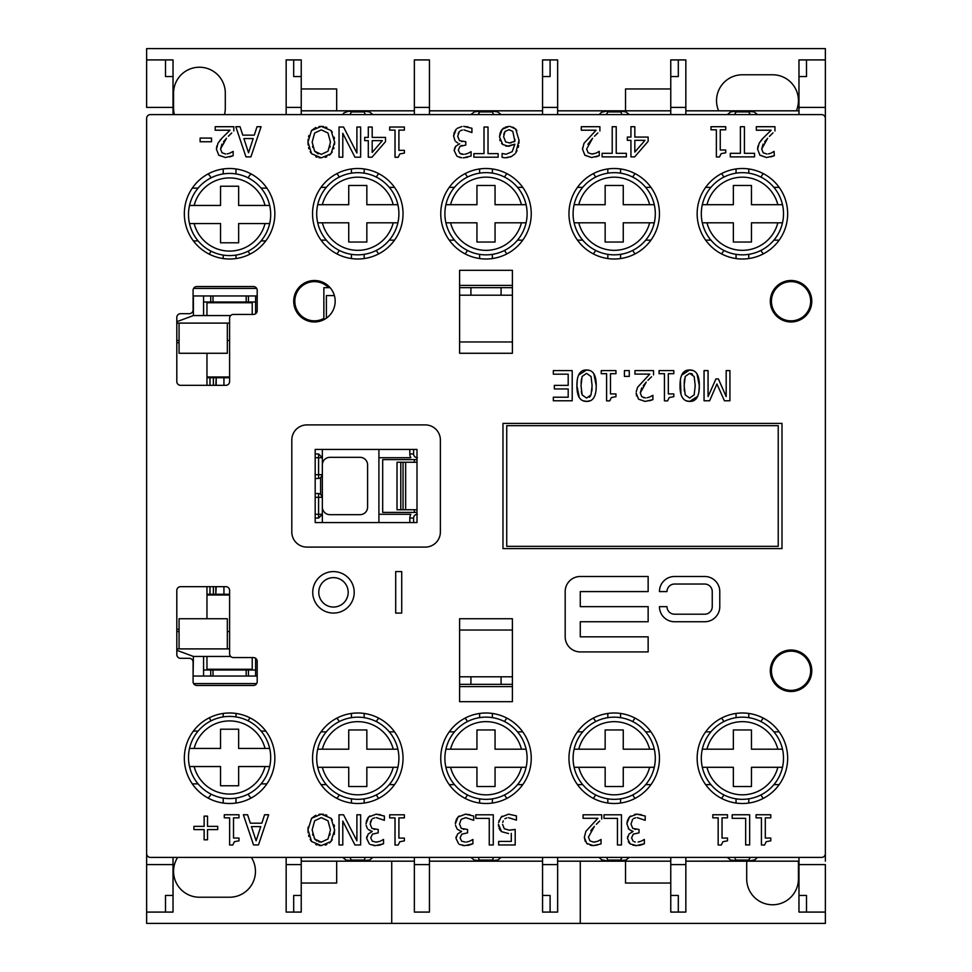 <?xml version="1.0" encoding="UTF-8"?>
<svg xmlns="http://www.w3.org/2000/svg" width="972" height="972" viewBox="0 0 972 972"><rect width="100%" height="100%" fill="white"/><g stroke="black" fill="none" stroke-linecap="round" stroke-linejoin="round"><path stroke-width="1.46" d="M506.74 546.337L506.74 425.663L778.232 425.663L778.232 546.337L506.74 546.337M502.974 548.597L502.974 423.403L781.998 423.403L781.998 548.597L502.974 548.597M150.405 857.413A3.767 3.767 0 0 1 146.638 853.647L146.638 118.353A3.767 3.767 0 0 1 150.405 114.587L821.595 114.587A3.767 3.767 0 0 1 825.362 118.353L825.362 853.647A3.767 3.767 0 0 1 821.595 857.413L150.405 857.413M597.573 845.008L593.333 845.604L600.453 844.073M585.326 841.594L584.33 837.317L586.711 843.368L593.333 845.604L590.235 845.251M587.623 844.097L586.711 843.368M584.33 837.317L585.897 831.279L597.902 818.303L585.897 831.279L584.33 837.317M596.31 824.317L599.627 821.036M597.221 841.412L593.625 842.104L589.931 840.889L588.437 837.099L594.402 826.346L590.782 830.732M593.625 842.104L595.143 841.983M601.048 843.793L601.048 839.492L597.902 841.157L599.554 840.33M633.586 818.558L635.567 817.829M634.801 829.262L635.688 829.408M635.287 841.995L634.291 841.752M640.354 841.448L638.154 842.007M628.349 818.46L629.528 816.954L626.867 823.746L628.969 829.323L633.027 831.57L629.091 833.94L627.45 838.326L630.148 843.89L636.502 845.604L644.363 843.745L640.84 845.02M640.791 845.033L638.896 845.421M636.502 845.604L634.935 845.543M633.598 845.348L632.918 845.19M630.148 843.89L628.277 841.837M627.45 838.326L627.718 836.418M633.027 831.279L631.01 830.659M628.969 829.323L628.277 828.557M626.867 823.746L627.56 820.004M634.631 814.366L636.964 814.172L629.528 816.954L630.67 815.97M637.207 817.659L645.201 820.307L645.201 816.03L636.964 814.172L641.459 814.718M498.6 826.419L498.466 824.39L501.576 831.668L508.563 833.551L501.576 831.668L499.9 829.93M499.28 828.837L499.001 828.168M508.538 814.172L516.436 815.885L508.538 814.172L501.127 817.124L498.575 822.701M498.903 821.133L499.158 820.356M501.127 817.124L502.245 816.128M504.905 818.764L506.789 817.877M502.755 822.385L503.241 820.89M511.296 833.381L511.296 841.424L498.636 841.424L498.636 844.972L515.184 844.972L515.184 829.42L509.219 830.161L513.629 829.724M463.328 829.262L464.009 829.383M468.881 841.448L466.682 842.007M459.707 844.522L465.029 845.604L472.902 843.745L469.379 845.02M469.318 845.033L467.423 845.421M465.029 845.604L462.745 845.458M457.557 829.383L461.554 831.57L457.618 833.94L455.977 838.326L458.675 843.89L455.977 838.326L456.245 836.418M461.554 831.279L460.764 831.084M455.491 825.24L457.059 828.873M456.111 819.943L458.055 816.954L455.394 823.746L455.649 821.389M465.345 842.104L461.676 841.181L460.084 837.9L461.797 834.146L467.568 832.846L467.568 829.493L461.311 828.423L459.501 824.049L461.165 819.347L465.734 817.659L473.728 820.307L473.728 816.03L465.491 814.172L458.055 816.954L459.197 815.97M465.491 814.172L469.986 814.718M372.762 818.558L374.742 817.829M379.481 841.46L375.982 842.104L372.312 841.181L370.733 837.9L372.434 834.146L378.205 832.846L378.205 829.493L371.948 828.423L370.138 824.049L371.802 819.347L370.344 822.069M373.965 829.262L374.852 829.408M375.982 842.104L377.33 842.007M370.356 844.522L375.666 845.604L383.539 843.745L380.016 845.02M379.955 845.033L378.059 845.421M375.666 845.604L373.382 845.458M370.15 830.647L368.133 829.323L372.191 831.57L368.254 833.94L366.626 838.326L369.311 843.89L366.626 838.326L366.881 836.418M372.191 831.279L371.413 831.084M366.128 825.24L367.307 828.363M367.525 818.46L368.704 816.954L366.031 823.746L366.736 820.004M376.371 817.659L384.365 820.307L384.365 816.03L376.128 814.172L368.704 816.954L369.846 815.97M376.128 814.172L380.623 814.718M219.806 140.576L222.041 138.036L218.007 143.188L216.44 149.226L218.822 155.277L225.443 157.513L233.159 155.702L229.684 156.917M225.443 157.513L218.639 155.095M216.44 149.226L216.513 147.841M216.671 146.736L216.853 145.946M218.007 143.188L218.651 142.131M222.041 138.036L230.012 130.212L222.041 138.036M228.42 136.226L231.737 132.945M221.944 144.087L220.547 149.008L226.512 138.255L223.475 141.839M229.331 153.321L227.254 153.892M233.159 155.702L233.159 151.401L230.012 153.066L231.664 152.227M332.29 839.735L329.508 842.967M326.811 844.571L325.195 845.118M308.124 832.761L307.978 829.881L311.599 841.521L321.319 845.604L318.962 845.433M317.042 844.996L315.779 844.534M311.599 841.521L310.153 839.443M308.926 836.588L308.586 835.373M318.938 814.342L321.319 814.172L311.599 818.278L307.978 829.881L308.124 827.063M311.599 818.278L315.803 815.216M321.319 845.604L331.027 841.521L334.647 829.881L331.051 818.278L321.319 814.172L323.676 814.329M325.681 814.791L326.823 815.204M331.051 818.278L332.315 820.028M334.161 824.912L334.429 826.479M334.647 829.881L334.247 834.45M500.823 131.281L502.317 129.227L499.487 136.809L502.755 144.512L508.599 146.298L514.881 144.196L507.263 146.237M506.388 146.128L505.671 145.982M502.755 144.512L501.564 143.406M500.082 140.782L499.778 139.725M499.487 136.809L500.252 132.52M505.258 127.15L509.061 126.396L502.317 129.227L503.8 127.964M512.937 127.15L515.719 129.13L510.264 126.457M517.019 150.733L515.743 152.896L519.036 140.284L515.719 129.13L516.861 130.625M519.036 140.284L518.914 143.309M518.611 145.618L518.234 147.38M508.113 157.549L505.525 157.756L511.503 156.48L514.978 153.855M511.296 156.577L510.166 157.039M502.403 157.44L504.735 157.743M504.334 157.719L503.642 157.658M583.953 143.455L582.532 149.226L584.913 155.277L591.535 157.513L599.25 155.702L595.775 156.917M591.535 157.513L584.731 155.095M582.532 149.226L582.605 147.841M584.099 143.188L596.103 130.212L584.099 143.188M594.512 136.226L597.841 132.945M595.423 153.321L591.827 154.013L588.133 152.798L586.638 149.008L592.604 138.255L587.902 144.318M591.827 154.013L593.345 153.892M599.25 155.702L599.25 151.401L596.103 153.066L597.756 152.227M332.29 151.96L329.508 155.204M326.811 156.796L325.195 157.343M308.124 144.986L307.978 142.119L311.599 153.746L321.319 157.829L318.962 157.658M317.042 157.221L315.779 156.759M311.599 153.746L310.153 151.668M308.926 148.813L308.586 147.61M311.49 130.613L307.978 142.119L308.124 139.288M308.525 136.87L308.902 135.472M318.938 126.567L321.319 126.396L311.599 130.503L315.803 127.441M321.319 157.829L331.027 153.746L334.647 142.119L331.051 130.503L321.319 126.396L323.676 126.567M325.681 127.016L326.823 127.429M331.051 130.503L332.315 132.253M334.161 137.137L334.429 138.704M334.647 142.119L334.55 144.488M333.979 147.841L333.7 148.789M760.954 140.576L763.202 138.036L759.168 143.188L757.601 149.226L759.983 155.277L766.592 157.513L774.319 155.702L770.832 156.917M766.592 157.513L759.8 155.095M757.601 149.226L757.662 147.841M757.832 146.736L758.014 145.946M759.168 143.188L759.8 142.131M763.202 138.036L771.173 130.212L763.202 138.036M769.399 136.408L773.007 132.836M763.093 144.087L761.708 149.008L767.673 138.255L764.636 141.839M770.492 153.321L768.402 153.892M771.173 153.066L774.101 151.401L771.173 153.066M460.315 130.795L462.308 130.054M462.028 154.22L463.547 154.341L459.878 153.406L458.286 150.125L459.999 146.371L465.77 145.071L465.77 141.718L459.513 140.648L457.703 136.274L459.367 131.572L458.128 133.553M461.53 141.487L462.21 141.608M461.967 145.399L459.999 146.371M459.878 153.406L461.02 153.977M467.082 153.673L464.895 154.232M467.459 157.27L463.231 157.829L470.813 156.115M457.387 156.456L461.676 157.768M460.558 157.622L459.647 157.415M458.031 144.415L459.756 143.795L455.819 146.177L454.179 150.551L456.876 156.115L454.179 150.551L454.592 148.23M455.127 147.112L455.856 146.128M455.929 141.754L457.715 142.872M455.09 130.685L456.257 129.179L453.596 135.983L455.018 140.782M453.596 135.983L454.288 132.228M461.882 126.506L457.18 128.365M463.936 129.896L471.93 132.532L471.93 128.255L463.693 126.396L468.188 126.943M176.807 590.454L176.807 654.545A3.767 3.767 0 0 0 180.573 658.323L189.321 658.323A3.767 3.767 0 0 1 193.088 662.09L193.088 681.7A3.767 3.767 0 0 0 196.866 685.467L253.425 685.467A3.767 3.767 0 0 0 257.191 681.7L257.191 661.337A3.767 3.767 0 0 0 253.425 657.57L233.365 657.57A3.767 3.767 0 0 1 229.599 653.792L229.599 590.454A3.767 3.767 0 0 0 225.82 586.675L180.573 586.675A3.767 3.767 0 0 0 176.807 590.454L176.807 629.285L179.067 629.285M459.61 701.687L459.61 618.727L512.39 618.727L512.39 701.687L459.61 701.687M811.79 670.765A20.74 20.74 0 0 1 780.674 688.723A20.74 20.74 0 0 1 780.674 652.807A20.74 20.74 0 0 1 811.79 670.765M697.155 758.245A45.247 45.247 0 0 1 765.037 719.061A45.247 45.247 0 0 1 765.037 797.429A45.247 45.247 0 0 1 697.155 758.245M568.96 758.245A45.247 45.247 0 0 1 636.83 719.061A45.247 45.247 0 0 1 636.83 797.429A45.247 45.247 0 0 1 568.96 758.245M440.753 758.245A45.247 45.247 0 0 1 508.623 719.061A45.247 45.247 0 0 1 508.623 797.429A45.247 45.247 0 0 1 440.753 758.245M312.547 758.245A45.247 45.247 0 0 1 380.417 719.061A45.247 45.247 0 0 1 380.417 797.429A45.247 45.247 0 0 1 312.547 758.245M184.34 758.245A45.247 45.247 0 0 1 252.222 719.061A45.247 45.247 0 0 1 252.222 797.429A45.247 45.247 0 0 1 184.34 758.245M193.088 309.91A3.767 3.767 0 0 1 189.321 313.677L180.573 313.677A3.767 3.767 0 0 0 176.807 317.455L176.807 381.546A3.767 3.767 0 0 0 180.573 385.325L225.82 385.325A3.767 3.767 0 0 0 229.599 381.546L229.599 318.209A3.767 3.767 0 0 1 233.365 314.43L253.425 314.43A3.767 3.767 0 0 0 257.191 310.663L257.191 290.3A3.767 3.767 0 0 0 253.425 286.533L196.866 286.533A3.767 3.767 0 0 0 193.088 290.3L193.088 309.91M512.39 270.313L512.39 353.273L459.61 353.273L459.61 270.313L512.39 270.313M291.807 532L291.807 440A15.078 15.078 0 0 1 306.897 424.91L425.286 424.91A15.078 15.078 0 0 1 440.377 440L440.377 532A15.078 15.078 0 0 1 425.286 547.09L306.897 547.09A15.078 15.078 0 0 1 291.807 532M335.17 301.235A20.74 20.74 0 0 1 304.066 319.193A20.74 20.74 0 0 1 304.066 283.277A20.74 20.74 0 0 1 335.17 301.235M811.79 301.235A20.74 20.74 0 0 1 780.674 319.193A20.74 20.74 0 0 1 780.674 283.277A20.74 20.74 0 0 1 811.79 301.235M697.155 213.755A45.247 45.247 0 0 1 765.037 174.571A45.247 45.247 0 0 1 765.037 252.939A45.247 45.247 0 0 1 697.155 213.755M568.96 213.755A45.247 45.247 0 0 1 636.83 174.571A45.247 45.247 0 0 1 636.83 252.939A45.247 45.247 0 0 1 568.96 213.755M440.753 213.755A45.247 45.247 0 0 1 508.623 174.571A45.247 45.247 0 0 1 508.623 252.939A45.247 45.247 0 0 1 440.753 213.755M312.547 213.755A45.247 45.247 0 0 1 380.417 174.571A45.247 45.247 0 0 1 380.417 252.939A45.247 45.247 0 0 1 312.547 213.755M184.34 213.755A45.247 45.247 0 0 1 252.222 174.571A45.247 45.247 0 0 1 252.222 252.939A45.247 45.247 0 0 1 184.34 213.755M697.617 396.382L689.658 401.4L686.111 400.768M680.947 394.025L680.412 379.894M681.676 375.143L689.658 369.98L693.23 370.599M696.985 373.856L699.318 385.677L698.941 391.509M636.563 395.932L636.174 393.125L638.555 399.176L645.177 401.424L652.892 399.613L649.418 400.816M637.45 387.634L636.247 391.752M637.741 387.099L649.746 374.111L637.741 387.099M647.972 380.307L651.58 376.747M641.678 387.986L640.281 392.907L646.246 382.154L643.209 385.738M643.415 397.621L644.035 397.779M649.065 397.232L646.988 397.791M652.892 399.613L652.892 395.312L649.746 396.965L651.398 396.139M579.251 397.487L576.918 385.702L577.295 379.894M578.571 375.143L586.553 369.98L590.113 370.599M593.868 373.856L596.213 385.677C596.31 375.143 593.09 369.919 586.553 369.98C580.065 369.81 576.858 375.046 576.918 385.702C576.821 396.175 580.029 401.412 586.553 401.4L583.006 400.768M590.089 400.792L586.553 401.4C593.066 401.594 596.286 396.357 596.213 385.677M630.937 156.881L634.655 156.881L648.142 141.329L648.142 137.076L634.825 137.076L634.825 126.712L630.937 126.712L630.937 137.076L627.341 137.076L627.341 140.333L630.937 140.333L630.937 156.881M634.825 140.333L644.971 140.333L634.825 152.106L634.825 140.333M603.989 818.375L617.451 818.375L617.451 844.972L621.46 844.972L621.46 814.803L603.989 814.803L603.989 818.375M601.692 819.08L601.692 814.803L583.078 814.803L583.078 818.303L597.902 818.303M644.363 843.745L644.363 839.468L641.143 841.157M633.149 841.181L631.557 837.9L633.27 834.146L639.041 832.846L639.041 829.493L632.784 828.423L630.974 824.049L632.638 819.347M509.219 830.161L504.286 828.764L502.573 824.414M508.465 817.659L516.436 820.161L516.436 815.885M721.285 845.02L722.949 841.691L727.518 840.816L727.518 838.046L722.038 838.046L722.038 817.841L727.518 817.841L727.518 814.755L712.804 814.755L712.804 817.841L718.162 817.841L718.162 845.02L721.285 845.02M475.782 814.803L475.782 818.375L489.256 818.375L489.256 844.972L493.266 844.972L493.266 814.803L475.782 814.803M732.183 818.327L745.658 818.327L745.658 844.923L749.667 844.923L749.667 814.755L732.183 814.755L732.183 818.327M472.902 843.745L472.902 839.468L469.67 841.157M764.551 845.02L766.215 841.691L770.784 840.816L770.784 838.046L765.316 838.046L765.316 817.841L770.784 817.841L770.784 814.755L756.07 814.755L756.07 817.841L761.428 817.841L761.428 845.02L764.551 845.02M395.021 845.069L398.156 845.069L399.82 841.74L404.388 840.865L404.388 838.095L398.909 838.095L398.909 817.889L404.388 817.889L404.388 814.803L389.675 814.803L389.675 817.889L395.021 817.889L395.021 845.069M261.845 823.187L250.339 823.187L247.593 814.755L243.365 814.755L253.534 844.923L258.479 844.923L268.649 814.755L264.591 814.755L261.845 823.187M251.432 826.613L260.751 826.613L256.11 840.816L251.432 826.613M383.539 843.745L383.539 839.468L380.307 841.157M225.735 154.013L222.041 152.798L220.547 149.008M233.802 130.989L233.802 126.712L215.201 126.712L215.201 130.212L230.012 130.212M342.788 844.972L342.788 821.085L354.938 844.972L360.636 844.972L360.636 814.803L356.894 814.803L356.894 840.816L343.541 814.803L339.046 814.803L339.046 844.972L342.788 844.972M200.111 138.085L200.111 141.742L211.531 141.742L211.531 138.085L200.111 138.085M312.158 829.881L314.636 820.793L321.295 817.634L327.977 820.793L330.468 829.881L328.001 839.006L321.295 842.129L314.624 839.006L312.158 829.881M329.836 835.142L330.14 833.769M314.624 839.006L316.896 841.035M318.67 841.788L321.295 842.129M312.559 834.158L312.802 835.179M398.156 157.294L399.82 153.965L404.388 153.09L404.388 150.332L398.909 150.332L398.909 130.114L404.388 130.114L404.388 127.028L389.675 127.028L389.675 130.114L395.021 130.114L395.021 157.294L398.156 157.294M229.635 845.02L232.758 845.02L234.422 841.691L238.99 840.816L238.99 838.046L233.511 838.046L233.511 817.841L238.99 817.841L238.99 814.755L224.277 814.755L224.277 817.841L229.635 817.841L229.635 845.02M372.021 157.197L385.52 141.645L385.52 137.392L372.191 137.392L372.191 127.028L368.303 127.028L368.303 137.392L364.719 137.392L364.719 140.648L368.303 140.648L368.303 157.197L372.021 157.197M372.191 140.648L382.336 140.648L372.191 152.434L372.191 140.648M204.132 839.808L207.51 839.808L207.51 829.59L217.728 829.59L217.728 826.346L207.51 826.346L207.51 816.128L204.132 816.128L204.132 826.346L193.914 826.346L193.914 829.59L204.132 829.59L204.132 839.808M514.881 144.196L512.135 151.717L506.06 154.256L502.099 153.454L502.099 157.343M503.593 136.639L505.088 131.427L509.036 129.689L512.803 131.402L514.881 141.28L509.498 142.945L505.647 141.888L503.593 136.639M509.498 142.945L511.308 142.763M513.726 141.924L514.881 141.28L514.953 139.373M504.444 132.374L503.775 134.391M257.021 126.712L254.287 135.144L242.769 135.144L240.035 126.712L235.807 126.712L245.977 156.881L250.91 156.881L261.079 126.712L257.021 126.712M243.875 138.571L253.182 138.571L248.54 152.774L243.875 138.571M612.214 153.309L602.093 153.309L602.093 156.881L626.345 156.881L626.345 153.309L616.224 153.309L616.224 126.712L612.214 126.712L612.214 153.309M342.788 157.197L342.788 133.31L354.938 157.197L360.636 157.197L360.636 127.028L356.894 127.028L356.894 153.041L343.541 127.028L339.046 127.028L339.046 157.197L342.788 157.197M599.894 130.989L599.894 126.712L581.292 126.712L581.292 130.212L596.103 130.212M312.158 142.119L314.636 133.018L321.295 129.871L327.977 133.018L330.468 142.119L328.001 151.231L321.295 154.366L314.624 151.231L312.158 142.119M329.836 147.367L330.14 145.994M314.624 151.231L318.209 153.868M312.559 146.383L312.802 147.404M774.319 155.702L774.101 151.401M766.884 154.013L763.202 152.798L761.708 149.008M774.951 130.989L774.951 126.712L756.35 126.712L756.35 130.212L771.173 130.212M484.007 127.028L484.007 153.625L473.886 153.625L473.886 157.197L498.138 157.197L498.138 153.625L488.017 153.625L488.017 127.028L484.007 127.028M740.409 153.309L730.3 153.309L730.3 156.881L754.539 156.881L754.539 153.309L744.418 153.309L744.418 126.712L740.409 126.712L740.409 153.309M471.104 155.97L471.104 151.693L467.872 153.382M719.487 156.978L721.151 153.649L725.72 152.774L725.72 150.004L720.252 150.004L720.252 129.798L725.72 129.798L725.72 126.712L711.006 126.712L711.006 129.798L716.364 129.798L716.364 156.978L719.487 156.978M582.107 376.504L586.553 373.333L591.073 376.577L592.106 385.677L591.049 394.863L586.553 398.046L582.131 394.911L581.025 385.702L582.107 376.504M591.887 390.987L592.057 388.095M589.311 397.256L590.466 396.005M581.317 391.473L581.693 393.563M581.45 378.995L581.074 383.187M667.57 400.877L669.222 397.56L673.803 396.673L673.803 393.915L668.323 393.915L668.323 373.698L673.803 373.698L673.803 370.611L659.077 370.611L659.077 373.698L664.435 373.698L664.435 400.877L667.57 400.877M653.536 374.9L653.536 370.611L634.935 370.611L634.935 374.111L649.746 374.111M645.469 397.925L641.775 396.698L640.281 392.907M729.923 400.78L729.923 370.611L726.181 370.611L726.181 396.6L718.381 378.934L715.939 378.934L708.066 396.6L708.066 370.611L704.056 370.611L704.056 400.78L709.633 400.78L716.923 383.989L724.444 400.78L729.923 400.78M629.261 370.611L624.413 370.611L624.413 376.383L629.261 376.383L629.261 370.611M680.036 385.702C679.938 396.175 683.146 401.412 689.658 401.4C696.171 401.594 699.39 396.357 699.318 385.677C699.427 375.143 696.207 369.919 689.658 369.98C683.182 369.81 679.963 375.046 680.036 385.702M685.211 376.504L689.658 373.333L694.19 376.577L695.211 385.677L694.166 394.863L689.658 398.046L685.236 394.911L684.142 385.702L685.211 376.504M684.555 378.995L684.179 383.187M684.203 388.606L684.385 391.096M692.514 374.184L690.958 373.467M606.601 400.877L609.723 400.877L611.388 397.56L615.956 396.673L615.956 393.915L610.489 393.915L610.489 373.698L615.956 373.698L615.956 370.611L601.243 370.611L601.243 373.698L606.601 373.698L606.601 400.877M568.195 385.386L554.332 385.386L554.332 388.946L568.195 388.946L568.195 397.208L553.335 397.208L553.335 400.78L572.204 400.78L572.204 370.611L553.335 370.611L553.335 374.184L568.195 374.184L568.195 385.386M312.741 592.337A20.74 20.74 0 0 0 343.845 610.295A20.74 20.74 0 0 0 343.845 574.379A20.74 20.74 0 0 0 312.741 592.337M318.767 592.337A14.702 14.702 0 0 1 340.832 579.604A14.702 14.702 0 0 1 340.832 605.07A14.702 14.702 0 0 1 318.767 592.337M401.728 613.077L401.728 571.597L395.689 571.597L395.689 613.077L401.728 613.077M704.7 576.493L674.532 576.493A15.078 15.078 0 0 0 659.453 591.583L666.999 591.583A7.545 7.545 0 0 1 674.532 584.038L704.7 584.038A7.545 7.545 0 0 1 712.245 591.583L712.245 606.662A7.545 7.545 0 0 1 704.7 614.207L674.532 614.207A7.545 7.545 0 0 1 666.999 606.662L659.453 606.662A15.078 15.078 0 0 0 674.532 621.74L704.7 621.74A15.078 15.078 0 0 0 719.778 606.662L719.778 591.583A15.078 15.078 0 0 0 704.7 576.493M648.142 606.662L580.272 606.662L580.272 591.583L648.142 591.583L648.142 576.493L580.272 576.493A15.078 15.078 0 0 0 565.182 591.583L565.182 636.83A15.078 15.078 0 0 0 580.272 651.908L648.142 651.908L648.142 636.83L580.272 636.83L580.272 621.74L648.142 621.74L648.142 606.662M512.39 686.597L459.61 686.597M459.61 630.038L512.39 630.038M512.39 676.791L459.61 676.791M315.183 449.428L315.183 522.572L417 522.572L417 449.428L315.183 449.428M459.61 285.404L512.39 285.404M326.385 318.184L326.385 295.585L334.392 295.585M459.61 341.962L512.39 341.962M459.61 295.209L512.39 295.209M685.843 114.587L685.843 59.912L670.765 59.912L670.765 107.418L685.843 107.418M670.765 107.418L670.765 114.587M670.765 857.413L670.765 895.455L678.31 895.455L678.31 912.088L685.843 912.088L685.843 864.582L670.765 864.582M685.843 864.582L685.843 857.413M146.638 827.245L146.638 912.088L165.495 912.088L165.495 895.455L173.028 895.455L173.028 864.582L146.638 864.582L146.638 853.647M173.028 864.582L173.028 857.413M286.157 857.413L286.157 912.088L293.69 912.088L293.69 895.455L301.235 895.455L301.235 864.582L286.157 864.582M301.235 864.582L301.235 857.413M173.028 114.587L173.028 76.545L165.495 76.545L165.495 59.912L146.638 59.912L146.638 107.418L173.028 107.418M146.638 118.353L146.638 144.755M229.599 631.545L227.327 631.545M229.599 648.895L227.327 648.895L227.327 618.727L179.067 618.727L179.067 648.895L176.807 648.895M301.235 114.587L301.235 76.545L293.69 76.545L293.69 59.912L286.157 59.912L286.157 107.418L301.235 107.418M286.157 107.418L286.157 114.587M323.858 319.703L323.858 318.427A19.61 19.61 0 0 1 302.146 285.95A19.61 19.61 0 0 1 328.585 287.663L330.115 287.663M193.598 683.583L256.693 683.583M176.807 323.105L229.599 323.105M229.599 340.455L227.327 340.455M179.067 631.545L176.807 631.545M256.693 288.417L193.598 288.417M414.351 857.413L414.351 912.088L429.442 912.088L429.442 864.582L414.351 864.582M429.442 864.582L429.442 857.413M512.39 684.337L459.61 684.337M301.235 895.455L301.235 912.088L293.69 912.088L293.69 895.455M557.649 114.587L557.649 59.912L550.103 59.912L550.103 76.545L542.558 76.545L542.558 107.418L557.649 107.418M542.558 107.418L542.558 114.587M459.61 287.663L512.39 287.663M771.44 301.235A19.61 19.61 0 0 1 800.855 284.261A19.61 19.61 0 0 1 800.855 318.221A19.61 19.61 0 0 1 771.44 301.235M825.362 125.898L825.362 59.912L798.972 59.912L798.972 107.418L825.362 107.418L825.362 110.82M798.972 107.418L798.972 114.587M771.44 670.765A19.61 19.61 0 0 1 800.855 653.779A19.61 19.61 0 0 1 800.855 687.739A19.61 19.61 0 0 1 771.44 670.765M470.922 287.663L470.922 295.209M501.078 287.663L501.078 295.209M445.905 222.807A41.103 41.103 0 0 0 526.095 222.807L521.442 222.807A36.572 36.572 0 0 1 450.558 222.807L445.905 222.807A41.103 41.103 0 0 1 445.905 204.703L450.558 204.703A36.572 36.572 0 0 1 521.442 204.703L526.095 204.703A41.103 41.103 0 0 0 445.905 204.703M526.095 204.703A41.103 41.103 0 0 1 526.095 222.807M521.442 222.807L495.052 222.807L495.052 242.04L476.948 242.04L476.948 222.807L450.558 222.807M450.558 204.703L476.948 204.703L476.948 185.482L495.052 185.482L495.052 204.703L521.442 204.703M574.112 222.807A41.103 41.103 0 0 0 654.29 222.807L649.636 222.807A36.572 36.572 0 0 1 578.765 222.807L574.112 222.807A41.103 41.103 0 0 1 574.112 204.703L578.765 204.703A36.572 36.572 0 0 1 649.636 204.703L654.29 204.703A41.103 41.103 0 0 0 574.112 204.703M654.29 204.703A41.103 41.103 0 0 1 654.29 222.807M649.636 222.807L623.259 222.807L623.259 242.04L605.155 242.04L605.155 222.807L578.765 222.807M578.765 204.703L605.155 204.703L605.155 185.482L623.259 185.482L623.259 204.703L649.636 204.703M702.319 222.807A41.103 41.103 0 0 0 782.496 222.807L777.843 222.807A36.572 36.572 0 0 1 706.972 222.807L702.319 222.807A41.103 41.103 0 0 1 702.319 204.703L706.972 204.703A36.572 36.572 0 0 1 777.843 204.703L782.496 204.703A41.103 41.103 0 0 0 702.319 204.703M782.496 204.703A41.103 41.103 0 0 1 782.496 222.807M777.843 222.807L751.453 222.807L751.453 242.04L733.362 242.04L733.362 222.807L706.972 222.807M706.972 204.703L733.362 204.703L733.362 185.482L751.453 185.482L751.453 204.703L777.843 204.703M702.319 767.297A41.103 41.103 0 0 0 782.496 767.297L777.843 767.297A36.572 36.572 0 0 1 706.972 767.297L702.319 767.297A41.103 41.103 0 0 1 702.319 749.193L706.972 749.193A36.572 36.572 0 0 1 777.843 749.193L782.496 749.193A41.103 41.103 0 0 0 702.319 749.193M782.496 749.193A41.103 41.103 0 0 1 782.496 767.297M777.843 767.297L751.453 767.297L751.453 786.518L733.362 786.518L733.362 767.297L706.972 767.297M706.972 749.193L733.362 749.193L733.362 729.96L751.453 729.96L751.453 749.193L777.843 749.193M322.352 514.285A3.767 3.767 0 0 1 322.036 515.792A3.767 3.767 0 0 0 322.352 514.285L322.352 497.312L318.585 497.312L318.585 514.285L322.352 514.285L318.585 518.052L315.183 518.052M315.183 453.948L318.585 453.948L322.352 457.715L318.585 457.715L318.585 474.688L322.352 474.688L322.352 457.715A3.767 3.767 0 0 0 322.036 456.208A3.767 3.767 0 0 1 322.352 457.715M378.91 449.428L378.91 522.572M322.352 522.572L322.352 449.428M322.352 464.883A7.545 7.545 0 0 1 329.897 457.338L360.053 457.338A7.545 7.545 0 0 1 367.598 464.883L367.598 507.117A7.545 7.545 0 0 1 360.053 514.662L329.897 514.662A7.545 7.545 0 0 1 322.352 507.117M322.352 474.688A3.767 3.767 0 0 1 322.036 476.195A3.767 3.767 0 0 0 322.352 474.688L320.602 477.872L320.602 494.128L322.352 497.312M315.183 493.545L318.585 493.545L318.585 497.312L315.183 497.312M320.602 494.128L318.585 493.545M315.183 474.688L318.585 474.688L318.585 478.455L320.602 477.872M318.585 478.455L315.183 478.455M409.832 449.428L409.832 453.948L413.598 453.948A3.767 3.767 0 0 0 417 457.703L417.377 457.715M417.377 514.285L417 514.285A3.767 3.767 0 0 0 413.598 518.052L409.832 518.052L409.832 522.572M417 512.39L382.689 512.39L382.689 459.61L417 459.61M417 462.247L397.013 462.247L397.013 509.753L417 509.753M414.351 512.39L414.351 509.753M414.351 462.247L414.351 459.61M409.832 518.052A7.545 7.545 0 0 1 410.84 514.285L378.91 514.285M413.598 522.572L413.598 518.052M413.598 453.948L413.598 449.428M378.91 457.715L410.84 457.715A7.545 7.545 0 0 1 409.832 453.948M397.888 204.703A41.103 41.103 0 0 0 317.71 204.703L322.364 204.703A36.572 36.572 0 0 1 393.235 204.703L397.888 204.703A41.103 41.103 0 0 1 397.888 222.807L393.235 222.807A36.572 36.572 0 0 1 322.364 222.807L317.71 222.807A41.103 41.103 0 0 0 397.888 222.807M317.71 222.807A41.103 41.103 0 0 1 317.71 204.703M322.364 204.703L348.741 204.703L348.741 185.482L366.845 185.482L366.845 204.703L393.235 204.703M393.235 222.807L366.845 222.807L366.845 242.04L348.741 242.04L348.741 222.807L322.364 222.807M550.103 895.455L550.103 912.088L542.558 912.088L542.558 895.455L550.103 895.455L550.103 912.088L557.649 912.088L557.649 857.413M542.558 857.413L542.558 895.455M429.442 107.418L429.442 59.912L414.351 59.912L414.351 107.418L429.442 107.418L429.442 114.587M678.31 895.455L678.31 912.088L670.765 912.088L670.765 895.455M542.558 76.545L542.558 59.912L550.103 59.912L550.103 76.545M414.351 107.418L414.351 114.587M557.649 864.582L542.558 864.582M179.067 340.455L176.807 340.455M798.972 857.413L798.972 895.455L806.505 895.455L806.505 912.088L825.362 912.088L825.362 864.582L798.972 864.582M825.362 861.18L825.362 846.102M806.505 895.455L806.505 912.088L798.972 912.088L798.972 895.455M328.585 287.663L323.858 287.663L323.858 318.427M165.495 895.455L165.495 912.088L173.028 912.088L173.028 895.455M397.888 749.193A41.103 41.103 0 0 0 317.71 749.193L322.364 749.193A36.572 36.572 0 0 1 393.235 749.193L397.888 749.193A41.103 41.103 0 0 1 397.888 767.297L393.235 767.297A36.572 36.572 0 0 1 322.364 767.297L317.71 767.297A41.103 41.103 0 0 0 397.888 767.297M317.71 767.297A41.103 41.103 0 0 1 317.71 749.193M322.364 749.193L348.741 749.193L348.741 729.96L366.845 729.96L366.845 749.193L393.235 749.193M393.235 767.297L366.845 767.297L366.845 786.518L348.741 786.518L348.741 767.297L322.364 767.297M179.067 648.895L227.327 648.895M193.088 676.16L193.392 656.44L176.807 650.292M257.191 676.038L193.392 676.038M193.392 656.44L230.668 656.44M445.905 767.297A41.103 41.103 0 0 0 526.095 767.297L521.442 767.297A36.572 36.572 0 0 1 450.558 767.297L445.905 767.297A41.103 41.103 0 0 1 445.905 749.193L450.558 749.193A36.572 36.572 0 0 1 521.442 749.193L526.095 749.193A41.103 41.103 0 0 0 445.905 749.193M526.095 749.193A41.103 41.103 0 0 1 526.095 767.297M521.442 767.297L495.052 767.297L495.052 786.518L476.948 786.518L476.948 767.297L450.558 767.297M450.558 749.193L476.948 749.193L476.948 729.96L495.052 729.96L495.052 749.193L521.442 749.193M470.922 684.337L470.922 676.791M501.078 684.337L501.078 676.791M574.112 767.297A41.103 41.103 0 0 0 654.29 767.297L649.636 767.297A36.572 36.572 0 0 1 578.765 767.297L574.112 767.297A41.103 41.103 0 0 1 574.112 749.193L578.765 749.193A36.572 36.572 0 0 1 649.636 749.193L654.29 749.193A41.103 41.103 0 0 0 574.112 749.193M654.29 749.193A41.103 41.103 0 0 1 654.29 767.297M649.636 767.297L623.259 767.297L623.259 786.518L605.155 786.518L605.155 767.297L578.765 767.297M578.765 749.193L605.155 749.193L605.155 729.96L623.259 729.96L623.259 749.193L649.636 749.193M293.69 76.545L293.69 59.912L301.235 59.912L301.235 76.545M173.028 76.545L173.028 59.912L165.495 59.912L165.495 76.545M678.31 76.545L678.31 59.912L678.31 76.545L670.765 76.545M806.505 76.545L806.505 59.912L806.505 76.545L798.972 76.545M227.327 323.105L227.327 353.273L179.067 353.273L179.067 323.105M257.191 295.962L193.392 295.962L193.392 315.56L230.668 315.56M176.807 321.708L193.392 315.56M825.362 912.088L825.362 923.4L146.638 923.4L146.638 912.088M146.638 59.912L146.638 48.6L825.362 48.6L825.362 59.912M825.362 114.587L825.362 144.755M625.518 110.82L625.518 88.95L670.765 88.95M301.235 88.95L336.677 88.95L336.677 110.82M174.365 114.587A25.867 25.867 0 0 1 173.563 108.171L173.563 93.093A25.867 25.867 0 0 1 199.43 67.226A25.867 25.867 0 0 1 225.297 93.093L225.297 108.171A25.867 25.867 0 0 1 224.483 114.587M718.624 110.82A25.867 25.867 0 0 1 742.401 74.771L772.57 74.771A25.867 25.867 0 0 1 796.347 110.82M336.677 861.18L336.677 883.05L301.235 883.05M670.765 883.05L625.518 883.05L625.518 861.18M251.371 857.413A25.867 25.867 0 0 1 229.599 897.229L199.43 897.229A25.867 25.867 0 0 1 177.645 857.413M391.728 923.4L391.728 861.18M580.272 861.18L580.272 923.4M798.304 861.18A25.867 25.867 0 0 1 798.437 863.829L798.437 878.907A25.867 25.867 0 0 1 772.57 904.774A25.867 25.867 0 0 1 746.703 878.907L746.703 863.829A25.867 25.867 0 0 1 746.836 861.18M749.57 859.066L749.947 857.413L748.841 860.074L746.18 861.18L798.972 861.18L685.843 861.18L748.695 861.095L755.025 859.758L757.492 857.413M670.765 861.18L557.649 861.18L670.765 861.18M542.558 861.18L429.442 861.18L542.558 861.18M414.351 861.18L301.235 861.18L414.351 861.18M748.926 859.989L746.18 861.18L748.841 860.074L735.974 860.074L735.063 858.628M727.323 857.413L730.64 860.074L736.594 860.585M599.117 857.413L601.583 859.758L607.913 861.095L610.428 861.18L607.767 860.074L620.646 860.074L617.973 861.18L620.646 860.074L621.74 857.413L621.181 859.406M493.545 857.413L492.44 860.074L489.767 861.18L492.44 860.074L479.56 860.074L478.661 858.628M470.922 857.413L474.227 860.074L480.192 860.585M365.338 857.413L364.233 860.074L361.572 861.18L364.233 860.074L351.354 860.074L350.455 858.628M342.715 857.413L346.032 860.074L351.986 860.585M350.297 113.991L351.354 111.926L354.027 110.82L301.235 110.82L361.572 110.82L348.012 111.391L343.833 112.946L342.715 114.587M479.026 112.594L478.455 114.587L479.56 111.926L482.233 110.82L489.767 110.82L429.442 110.82M606.71 113.991L607.767 111.926L610.428 110.82L617.973 110.82L557.649 110.82M735.245 112.934L734.868 114.587L735.974 111.926L738.635 110.82L798.972 110.82L685.843 110.82M414.351 110.82L361.572 110.82L363.601 111.416M542.558 110.82L489.767 110.82L491.808 111.416M670.765 110.82L617.973 110.82L620.646 111.926L617.973 110.82L625.968 111.926L629.285 114.587M735.877 112.011L738.635 110.82L735.974 111.926L748.841 111.926L746.18 110.82L748.841 111.926L749.947 114.587L749.752 113.372M621.545 113.372L620.646 111.926L607.767 111.926L610.428 110.82L607.913 110.905L601.583 112.242L599.117 114.587M493.545 114.587L492.44 111.926L479.56 111.926L482.233 110.82L474.227 111.926L470.922 114.587M365.338 114.587L364.233 111.926L351.354 111.926L354.027 110.82L351.269 112.011M825.362 827.245L825.362 857.413M757.492 114.587L754.175 111.926L748.209 111.416M738.635 110.82L730.64 111.926L727.323 114.587M501.078 114.587L497.773 111.926L489.767 110.82M372.883 114.587L369.567 111.926L361.572 110.82M620.002 860.585L625.968 860.074L629.285 857.413M491.832 860.572L497.773 860.074L501.078 857.413M608.399 860.585L610.428 861.18L607.767 860.074L606.662 857.413M363.625 860.572L369.567 860.074L372.883 857.413M179.067 342.715L176.807 342.715L176.807 381.546M213.002 295.962L213.002 301.988L246.183 301.988L246.183 295.962M255.612 295.962L255.612 313.737M203.573 315.56L203.573 295.962M246.183 301.988L248.443 301.988L248.443 295.962M252.222 301.988L252.222 314.43M206.963 301.988L206.963 315.56M206.963 353.273L206.963 385.325M209.988 385.325L209.988 377.731L206.963 377.731M209.988 377.731L213.378 377.731L213.378 385.325M215.82 385.325L216.197 377.731L213.378 377.731M216.197 385.325L216.197 377.731L223.937 377.731L223.937 385.325M229.599 377.731L223.937 377.731M203.573 301.988L213.002 301.988M255.612 301.988L248.443 301.988M246.183 676.038L246.183 670.012L213.002 670.012L213.002 676.038M203.573 676.038L203.573 656.44M255.612 658.263L255.612 676.038M206.963 618.727L206.963 586.675L206.963 594.269L209.988 594.269L209.988 586.675M213.002 670.012L210.742 670.012L210.742 676.038M206.963 670.012L206.963 656.44M252.222 670.012L252.222 657.57M223.937 586.675L223.937 594.269L229.599 594.269M223.937 594.269L215.82 594.269L216.197 586.675M213.378 586.675L213.378 594.269L215.82 594.269L215.82 586.675M213.378 594.269L209.988 594.269M255.612 670.012L246.183 670.012M203.573 670.012L210.742 670.012M522.754 187.365L517.505 187.365M504.687 177.147A7.545 6.84 -90 0 1 507.068 173.709M517.505 240.157L522.754 240.157M507.068 253.801A7.545 6.84 -90 0 1 504.687 250.363M454.495 187.365L449.246 187.365M449.246 240.157L454.495 240.157M467.313 250.363A7.545 6.84 90 0 1 464.932 253.801M464.932 173.709A7.545 6.84 90 0 1 467.313 177.147M650.961 187.365L645.712 187.365M632.881 177.147A7.545 6.84 -90 0 1 635.275 173.709M645.712 240.157L650.961 240.157M635.275 253.801A7.545 6.84 -90 0 1 632.881 250.363M582.702 187.365L577.453 187.365M577.453 240.157L582.702 240.157M595.52 250.363A7.545 6.84 90 0 1 593.139 253.801M593.139 173.709A7.545 6.84 90 0 1 595.52 177.147M779.155 187.365L773.906 187.365M761.088 177.147A7.545 6.84 -90 0 1 763.47 173.709M773.906 240.157L779.155 240.157M763.47 253.801A7.545 6.84 -90 0 1 761.088 250.363M710.897 187.365L705.66 187.365M705.66 240.157L710.897 240.157M723.727 250.363A7.545 6.84 90 0 1 721.346 253.801M721.346 173.709A7.545 6.84 90 0 1 723.727 177.147M522.754 731.843L517.505 731.843M504.687 721.637A7.545 6.84 -90 0 1 507.068 718.199M517.505 784.635L522.754 784.635M507.068 798.291A7.545 6.84 -90 0 1 504.687 794.853M454.495 731.843L449.246 731.843M449.246 784.635L454.495 784.635M467.313 794.853A7.545 6.84 90 0 1 464.932 798.291M464.932 718.199A7.545 6.84 90 0 1 467.313 721.637M650.961 731.843L645.712 731.843M632.881 721.637A7.545 6.84 -90 0 1 635.275 718.199M645.712 784.635L650.961 784.635M635.275 798.291A7.545 6.84 -90 0 1 632.881 794.853M582.702 731.843L577.453 731.843M577.453 784.635L582.702 784.635M595.52 794.853A7.545 6.84 90 0 1 593.139 798.291M593.139 718.199A7.545 6.84 90 0 1 595.52 721.637M779.155 731.843L773.906 731.843M761.088 721.637A7.545 6.84 -90 0 1 763.47 718.199M773.906 784.635L779.155 784.635M763.47 798.291A7.545 6.84 -90 0 1 761.088 794.853M710.897 731.843L705.66 731.843M705.66 784.635L710.897 784.635M723.727 794.853A7.545 6.84 90 0 1 721.346 798.291M721.346 718.199A7.545 6.84 90 0 1 723.727 721.637M321.039 240.157L326.288 240.157M339.119 250.363A7.545 6.84 90 0 1 336.725 253.801M326.288 187.365L321.039 187.365M336.725 173.709A7.545 6.84 90 0 1 339.119 177.147M389.298 240.157L394.547 240.157M394.547 187.365L389.298 187.365M376.48 177.147A7.545 6.84 -90 0 1 378.861 173.709M378.861 253.801A7.545 6.84 -90 0 1 376.48 250.363M321.039 784.635L326.288 784.635M339.119 794.853A7.545 6.84 90 0 1 336.725 798.291M326.288 731.843L321.039 731.843M336.725 718.199A7.545 6.84 90 0 1 339.119 721.637M389.298 784.635L394.547 784.635M394.547 731.843L389.298 731.843M376.48 721.637A7.545 6.84 -90 0 1 378.861 718.199M378.861 798.291A7.545 6.84 -90 0 1 376.48 794.853M269.681 205.457A41.103 41.103 0 0 0 189.504 205.457L220.547 205.457L220.547 186.235L238.638 186.235L238.638 205.457L269.681 205.457A41.103 41.103 0 0 1 269.681 223.56L238.638 223.56L238.638 242.793L220.547 242.793L220.547 223.56L189.504 223.56A41.103 41.103 0 0 0 269.681 223.56M189.504 223.56A41.103 41.103 0 0 1 189.504 205.457M265.028 223.56A36.572 36.572 0 0 1 194.157 223.56M194.157 205.457A36.572 36.572 0 0 1 265.028 205.457M207.923 174.037A7.545 6.84 90 0 1 210.912 177.9M198.094 188.118L192.31 188.118M193.392 240.91L198.094 240.91M210.912 251.116A7.545 6.84 90 0 1 209.065 254.081M261.103 240.91L265.793 240.91M266.875 188.118L261.103 188.118M248.273 177.9A7.545 6.84 -90 0 1 251.262 174.037M250.12 254.081A7.545 6.84 -90 0 1 248.273 251.116M189.504 766.543A41.103 41.103 0 0 0 269.681 766.543L238.638 766.543L238.638 785.765L220.547 785.765L220.547 766.543L189.504 766.543A41.103 41.103 0 0 1 189.504 748.44L220.547 748.44L220.547 729.207L238.638 729.207L238.638 748.44L269.681 748.44A41.103 41.103 0 0 0 189.504 748.44M269.681 748.44A41.103 41.103 0 0 1 269.681 766.543M194.157 748.44A36.572 36.572 0 0 1 265.028 748.44M265.028 766.543A36.572 36.572 0 0 1 194.157 766.543M251.262 797.963A7.545 6.84 -90 0 1 248.273 794.1M261.103 783.882L266.875 783.882M265.793 731.09L261.103 731.09M248.273 720.884A7.545 6.84 -90 0 1 250.12 717.919M198.094 731.09L193.392 731.09M192.31 783.882L198.094 783.882M210.912 794.1A7.545 6.84 90 0 1 207.923 797.963M209.065 717.919A7.545 6.84 90 0 1 210.912 720.884M318.585 453.948L318.585 457.715L315.183 457.715M315.183 514.285L318.585 514.285L318.585 518.052M400.78 509.753L400.78 462.247M403.04 462.247L403.04 509.753M405.652 509.753L405.652 462.247M252.222 302.742L206.963 302.742M229.599 376.978L206.963 376.978M210.742 295.962L210.742 301.988M206.963 669.258L252.222 669.258M206.963 595.022L229.599 595.022M248.443 676.038L248.443 670.012M479.621 254.36L479.621 258.552M479.621 168.958L479.621 173.15M492.379 173.15L492.379 168.958M492.379 258.552L492.379 254.36M607.828 254.36L607.828 258.552M607.828 168.958L607.828 173.15M620.573 173.15L620.573 168.958M620.573 258.552L620.573 254.36M736.035 254.36L736.035 258.552M736.035 168.958L736.035 173.15M748.78 173.15L748.78 168.958M748.78 258.552L748.78 254.36M479.621 798.85L479.621 803.042M479.621 713.448L479.621 717.64M492.379 717.64L492.379 713.448M492.379 803.042L492.379 798.85M607.828 798.85L607.828 803.042M607.828 713.448L607.828 717.64M620.573 717.64L620.573 713.448M620.573 803.042L620.573 798.85M736.035 798.85L736.035 803.042M736.035 713.448L736.035 717.64M748.78 717.64L748.78 713.448M748.78 803.042L748.78 798.85M364.172 173.15L364.172 168.958M364.172 258.552L364.172 254.36M351.427 254.36L351.427 258.552M351.427 168.958L351.427 173.15M364.172 717.64L364.172 713.448M364.172 803.042L364.172 798.85M351.427 798.85L351.427 803.042M351.427 713.448L351.427 717.64M223.22 255.114L223.22 258.552M223.22 168.958L223.22 173.903M235.965 173.903L235.965 168.958M235.965 258.552L235.965 255.114M235.965 716.886L235.965 713.448M235.965 803.042L235.965 798.097M223.22 798.097L223.22 803.042M223.22 713.448L223.22 716.886M620.002 111.416L617.973 110.82M607.67 112.023L610.428 110.82M480.192 111.416L482.233 110.82"/></g></svg>
